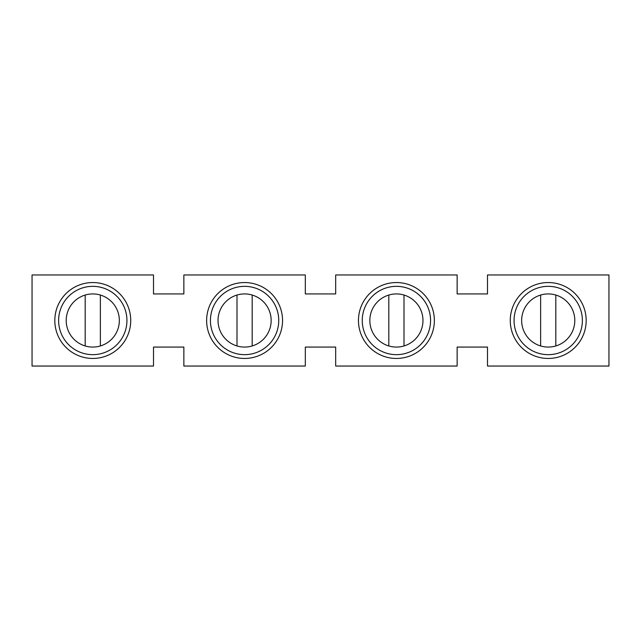 <?xml version="1.0" encoding="UTF-8"?>
<svg xmlns="http://www.w3.org/2000/svg" width="641" height="641" viewBox="0 0 641 641"><rect width="100%" height="100%" fill="white"/><g stroke="black" fill="none" stroke-linecap="round" stroke-linejoin="round"><path stroke-width="0.96" d="M85.189 295.036L85.189 345.964M100.365 345.964L100.365 295.036M92.777 282.545A37.955 37.955 0 0 1 130.732 320.5A37.955 37.955 0 0 1 92.777 358.455A37.955 37.955 0 0 1 54.822 320.5A37.955 37.955 0 0 1 92.777 282.545A37.955 37.955 0 0 0 54.822 320.5A37.955 37.955 0 0 0 92.777 358.455M92.777 293.931A26.569 26.569 0 0 0 66.207 320.5A26.569 26.569 0 0 0 92.777 347.069A26.569 26.569 0 0 0 119.346 320.5A26.569 26.569 0 0 0 92.777 293.931M237.002 295.036L237.002 345.964M252.185 345.964L252.185 295.036M388.815 295.036L388.815 345.964M403.998 345.964L403.998 295.036M540.635 295.036L540.635 345.964M555.811 345.964L555.811 295.036M244.59 282.545A37.955 37.955 0 0 1 282.545 320.5A37.955 37.955 0 0 1 244.59 358.455A37.955 37.955 0 0 1 206.634 320.5A37.955 37.955 0 0 1 244.59 282.545A37.955 37.955 0 0 0 206.634 320.5A37.955 37.955 0 0 0 244.59 358.455M244.59 293.931A26.569 26.569 0 0 0 218.028 320.5A26.569 26.569 0 0 0 244.59 347.069A26.569 26.569 0 0 0 271.159 320.5A26.569 26.569 0 0 0 244.59 293.931M396.41 282.545A37.955 37.955 0 0 1 434.366 320.5A37.955 37.955 0 0 1 396.41 358.455A37.955 37.955 0 0 1 358.455 320.5A37.955 37.955 0 0 1 396.41 282.545A37.955 37.955 0 0 0 358.455 320.5A37.955 37.955 0 0 0 396.41 358.455M396.41 293.931A26.569 26.569 0 0 0 369.841 320.5A26.569 26.569 0 0 0 396.41 347.069A26.569 26.569 0 0 0 422.972 320.5A26.569 26.569 0 0 0 396.41 293.931M548.223 282.545A37.955 37.955 0 0 1 586.178 320.5A37.955 37.955 0 0 1 548.223 358.455A37.955 37.955 0 0 1 510.268 320.5A37.955 37.955 0 0 1 548.223 282.545A37.955 37.955 0 0 0 510.268 320.5A37.955 37.955 0 0 0 548.223 358.455M548.223 293.931A26.569 26.569 0 0 0 521.654 320.5A26.569 26.569 0 0 0 548.223 347.069A26.569 26.569 0 0 0 574.793 320.5A26.569 26.569 0 0 0 548.223 293.931M457.137 366.043L457.137 347.069L487.497 347.069L487.497 366.043L608.95 366.043L608.95 274.957L487.497 274.957L487.497 293.931L457.137 293.931L457.137 274.957L335.684 274.957L335.684 293.931L305.316 293.931L305.316 274.957L183.863 274.957L183.863 293.931L153.503 293.931L153.503 274.957L32.05 274.957L32.05 366.043L153.503 366.043L153.503 347.069L183.863 347.069L183.863 366.043L305.316 366.043L305.316 347.069L335.684 347.069L335.684 366.043L457.137 366.043M92.777 354.657A34.157 34.157 0 0 0 126.934 320.5A34.157 34.157 0 0 0 92.777 286.343A34.157 34.157 0 0 0 58.619 320.5A34.157 34.157 0 0 0 92.777 354.657M244.59 354.657A34.157 34.157 0 0 0 278.747 320.5A34.157 34.157 0 0 0 244.59 286.343A34.157 34.157 0 0 0 210.432 320.5A34.157 34.157 0 0 0 244.59 354.657M396.41 354.657A34.157 34.157 0 0 0 430.568 320.5A34.157 34.157 0 0 0 396.41 286.343A34.157 34.157 0 0 0 362.253 320.5A34.157 34.157 0 0 0 396.41 354.657M548.223 354.657A34.157 34.157 0 0 0 582.381 320.5A34.157 34.157 0 0 0 548.223 286.343A34.157 34.157 0 0 0 514.066 320.5A34.157 34.157 0 0 0 548.223 354.657"/></g></svg>
